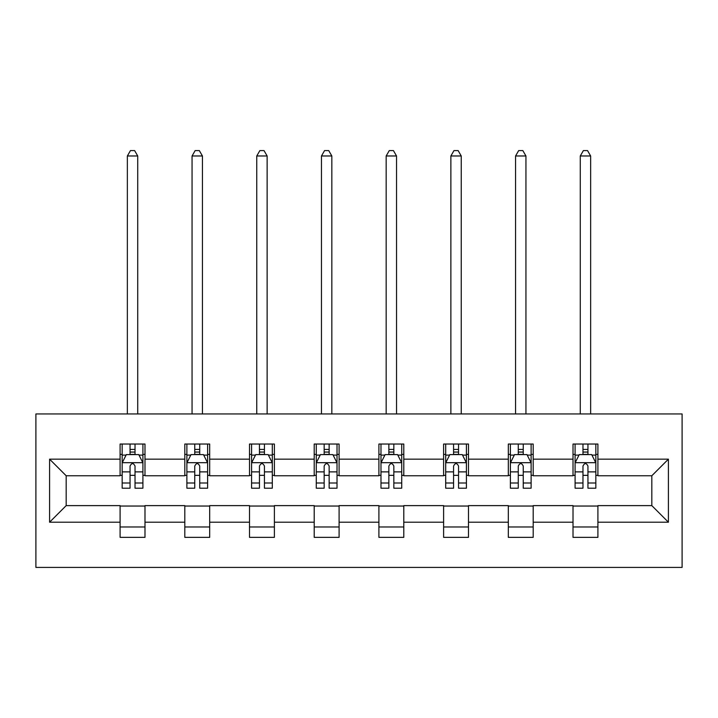 <?xml version="1.0" encoding="UTF-8"?>
<svg xmlns="http://www.w3.org/2000/svg" width="718" height="718" viewBox="0 0 718 718"><rect width="100%" height="100%" fill="white"/><g stroke="black" fill="none" stroke-linecap="round" stroke-linejoin="round"><path stroke-width="1.08" d="M35.9 567.417L682.1 567.417L682.1 413.954L35.9 413.954L35.9 567.417M597.906 459.161L597.906 444.029L573.018 444.029L573.018 459.161L533.196 459.161L533.196 444.029L508.317 444.029L508.317 459.161L468.495 459.161L468.495 444.029L443.607 444.029L443.607 459.161L403.794 459.161L403.794 444.029L378.907 444.029L378.907 459.161L339.093 459.161L339.093 444.029L314.206 444.029L314.206 459.161L274.393 459.161L274.393 444.029L249.505 444.029L249.505 459.161L209.683 459.161L209.683 444.029L184.804 444.029L184.804 459.161L144.982 459.161L144.982 444.029L120.094 444.029L120.094 459.161L49.587 459.161L49.587 522.21L66.182 505.616L120.094 505.616L120.094 537.351L144.982 537.351L144.982 505.616L184.804 505.616L184.804 537.351L209.683 537.351L209.683 505.616L249.505 505.616L249.505 537.351L274.393 537.351L274.393 505.616L314.206 505.616L314.206 537.351L339.093 537.351L339.093 505.616L378.907 505.616L378.907 537.351L403.794 537.351L403.794 505.616L443.607 505.616L443.607 537.351L468.495 537.351L468.495 505.616L508.317 505.616L508.317 537.351L533.196 537.351L533.196 505.616L573.018 505.616L573.018 537.351L597.906 537.351L597.906 505.616L651.818 505.616L651.818 475.756L597.906 475.756L597.906 459.161L668.413 459.161L668.413 522.21L597.906 522.21M573.018 522.21L533.196 522.21M508.317 522.21L468.495 522.21M443.607 522.21L403.794 522.21M378.907 522.21L339.093 522.21M314.206 522.21L274.393 522.21M249.505 522.21L209.683 522.21M184.804 522.21L144.982 522.21M120.094 522.21L49.587 522.21M573.018 459.161L573.018 475.756L533.196 475.756L533.196 459.161M508.317 459.161L508.317 475.756L468.495 475.756L468.495 459.161M443.607 459.161L443.607 475.756L403.794 475.756L403.794 459.161M378.907 459.161L378.907 475.756L339.093 475.756L339.093 459.161M314.206 459.161L314.206 475.756L274.393 475.756L274.393 459.161M249.505 459.161L249.505 475.756L209.683 475.756L209.683 459.161M184.804 459.161L184.804 475.756L144.982 475.756L144.982 459.161M120.094 459.161L120.094 475.756L66.182 475.756L49.587 459.161M66.182 475.756L66.182 505.616M668.413 522.21L651.818 505.616M651.818 475.756L668.413 459.161M120.094 454.395L122.168 454.395M130.048 454.395L135.029 454.395M142.909 454.395L144.982 454.395M120.094 475.343L122.168 475.343M130.048 475.343L135.029 475.343M142.909 475.343L144.982 475.343M120.094 506.037L144.982 506.037M120.094 526.976L144.982 526.976M184.804 506.037L209.683 506.037M184.804 526.976L209.683 526.976M184.804 454.395L186.877 454.395M194.757 454.395L199.73 454.395M207.61 454.395L209.683 454.395M184.804 475.343L186.877 475.343M194.757 475.343L199.73 475.343M207.61 475.343L209.683 475.343M249.505 506.037L274.393 506.037M249.505 526.976L274.393 526.976M249.505 454.395L251.578 454.395M259.458 454.395L264.43 454.395M272.31 454.395L274.393 454.395M249.505 475.343L251.578 475.343M259.458 475.343L264.43 475.343M272.31 475.343L274.393 475.343M314.206 506.037L339.093 506.037M314.206 526.976L339.093 526.976M314.206 454.395L316.279 454.395M324.159 454.395L329.14 454.395M337.02 454.395L339.093 454.395M314.206 475.343L316.279 475.343M324.159 475.343L329.14 475.343M337.02 475.343L339.093 475.343M378.907 506.037L403.794 506.037M378.907 526.976L403.794 526.976M378.907 454.395L380.98 454.395M388.86 454.395L393.841 454.395M401.721 454.395L403.794 454.395M378.907 475.343L380.98 475.343M388.86 475.343L393.841 475.343M401.721 475.343L403.794 475.343M443.607 506.037L468.495 506.037M443.607 526.976L468.495 526.976M443.607 454.395L445.69 454.395M453.57 454.395L458.542 454.395M466.422 454.395L468.495 454.395M443.607 475.343L445.69 475.343M453.57 475.343L458.542 475.343M466.422 475.343L468.495 475.343M508.317 506.037L533.196 506.037M508.317 526.976L533.196 526.976M508.317 454.395L510.39 454.395M518.27 454.395L523.242 454.395M531.123 454.395L533.196 454.395M508.317 475.343L510.39 475.343M518.27 475.343L523.242 475.343M531.123 475.343L533.196 475.343M573.018 506.037L597.906 506.037M573.018 526.976L597.906 526.976M573.018 454.395L575.091 454.395M582.971 454.395L587.952 454.395M595.832 454.395L597.906 454.395M573.018 475.343L575.091 475.343M582.971 475.343L587.952 475.343M595.832 475.343L597.906 475.343M135.029 449.414L130.048 449.414M142.909 482.999L135.029 482.999L135.029 488.195L142.909 488.195L142.909 462.895L138.762 454.602L126.314 454.602L122.168 462.895L122.168 488.195L130.048 488.195L130.048 482.999L122.168 482.999M122.168 462.895L122.168 444.029M142.909 462.895L142.909 444.029M130.048 454.602L130.048 444.029M135.029 444.029L135.029 454.602M135.029 482.999L135.029 466.009C133.368 462.814 131.708 462.814 130.048 466.009L130.048 482.999M137.721 413.954L137.721 155.977L127.355 155.977L127.355 413.954M127.355 155.977L130.47 150.583L134.616 150.583L137.721 155.977M199.73 449.414L194.757 449.414M207.61 482.999L199.73 482.999L199.73 488.195L207.61 488.195L207.61 462.895L203.463 454.602L191.024 454.602L186.877 462.895L186.877 488.195L194.757 488.195L194.757 482.999L186.877 482.999M186.877 462.895L186.877 444.029M207.61 462.895L207.61 444.029M194.757 454.602L194.757 444.029M199.73 444.029L199.73 454.602M199.73 482.999L199.73 466.009C198.078 462.814 196.418 462.814 194.757 466.009L194.757 482.999M202.431 413.954L202.431 155.977L192.056 155.977L192.056 413.954M192.056 155.977L195.17 150.583L199.317 150.583L202.431 155.977M264.43 449.414L259.458 449.414M272.31 482.999L264.43 482.999L264.43 488.195L272.31 488.195L272.31 462.895L268.164 454.602L255.725 454.602L251.578 462.895L251.578 488.195L259.458 488.195L259.458 482.999L251.578 482.999M251.578 462.895L251.578 444.029M272.31 462.895L272.31 444.029M259.458 454.602L259.458 444.029M264.43 444.029L264.43 454.602M264.43 482.999L264.43 466.009C262.779 462.814 261.119 462.814 259.458 466.009L259.458 482.999M267.132 413.954L267.132 155.977L256.757 155.977L256.757 413.954M256.757 155.977L259.871 150.583L264.018 150.583L267.132 155.977M329.14 449.414L324.159 449.414M337.02 482.999L329.14 482.999L329.14 488.195L337.02 488.195L337.02 462.895L332.874 454.602L320.425 454.602L316.279 462.895L316.279 488.195L324.159 488.195L324.159 482.999L316.279 482.999M316.279 462.895L316.279 444.029M337.02 462.895L337.02 444.029M324.159 454.602L324.159 444.029M329.14 444.029L329.14 454.602M329.14 482.999L329.14 466.009C327.48 462.814 325.819 462.814 324.159 466.009L324.159 482.999M331.833 413.954L331.833 155.977L321.467 155.977L321.467 413.954M321.467 155.977L324.572 150.583L328.718 150.583L331.833 155.977M393.841 449.414L388.86 449.414M401.721 482.999L393.841 482.999L393.841 488.195L401.721 488.195L401.721 462.895L397.575 454.602L385.126 454.602L380.98 462.895L380.98 488.195L388.86 488.195L388.86 482.999L380.98 482.999M380.98 462.895L380.98 444.029M401.721 462.895L401.721 444.029M388.86 454.602L388.86 444.029M393.841 444.029L393.841 454.602M393.841 482.999L393.841 466.009C392.181 462.814 390.52 462.814 388.86 466.009L388.86 482.999M396.533 413.954L396.533 155.977L386.167 155.977L386.167 413.954M386.167 155.977L389.282 150.583L393.428 150.583L396.533 155.977M458.542 449.414L453.57 449.414M466.422 482.999L458.542 482.999L458.542 488.195L466.422 488.195L466.422 462.895L462.275 454.602L449.836 454.602L445.69 462.895L445.69 488.195L453.57 488.195L453.57 482.999L445.69 482.999M445.69 462.895L445.69 444.029M466.422 462.895L466.422 444.029M453.57 454.602L453.57 444.029M458.542 444.029L458.542 454.602M458.542 482.999L458.542 466.009C456.89 462.814 455.23 462.814 453.57 466.009L453.57 482.999M461.243 413.954L461.243 155.977L450.868 155.977L450.868 413.954M450.868 155.977L453.982 150.583L458.129 150.583L461.243 155.977M523.242 449.414L518.27 449.414M531.123 482.999L523.242 482.999L523.242 488.195L531.123 488.195L531.123 462.895L526.976 454.602L514.537 454.602L510.39 462.895L510.39 488.195L518.27 488.195L518.27 482.999L510.39 482.999M510.39 462.895L510.39 444.029M531.123 462.895L531.123 444.029M518.27 454.602L518.27 444.029M523.242 444.029L523.242 454.602M523.242 482.999L523.242 466.009C521.591 462.814 519.931 462.814 518.27 466.009L518.27 482.999M525.944 413.954L525.944 155.977L515.569 155.977L515.569 413.954M515.569 155.977L518.683 150.583L522.83 150.583L525.944 155.977M587.952 449.414L582.971 449.414M595.832 482.999L587.952 482.999L587.952 488.195L595.832 488.195L595.832 462.895L591.686 454.602L579.238 454.602L575.091 462.895L575.091 488.195L582.971 488.195L582.971 482.999L575.091 482.999M575.091 462.895L575.091 444.029M595.832 462.895L595.832 444.029M582.971 454.602L582.971 444.029M587.952 444.029L587.952 454.602M587.952 482.999L587.952 466.009C586.292 462.814 584.631 462.814 582.971 466.009L582.971 482.999M590.645 413.954L590.645 155.977L580.279 155.977L580.279 413.954M580.279 155.977L583.384 150.583L587.53 150.583L590.645 155.977M142.801 462.688L122.275 462.688M122.168 455.104L126.072 455.104M139.014 455.104L142.909 455.104M130.048 471.879L122.168 471.879M142.909 471.879L135.029 471.879M135.029 452.062L130.048 452.062M207.511 462.688L186.976 462.688M186.877 455.104L190.773 455.104M203.715 455.104L207.61 455.104M194.757 471.879L186.877 471.879M207.61 471.879L199.73 471.879M199.73 452.062L194.757 452.062M272.212 462.688L251.677 462.688M251.578 455.104L255.473 455.104M268.415 455.104L272.31 455.104M259.458 471.879L251.578 471.879M272.31 471.879L264.43 471.879M264.43 452.062L259.458 452.062M336.913 462.688L316.387 462.688M316.279 455.104L320.174 455.104M333.116 455.104L337.02 455.104M324.159 471.879L316.279 471.879M337.02 471.879L329.14 471.879M329.14 452.062L324.159 452.062M401.613 462.688L381.087 462.688M380.98 455.104L384.884 455.104M397.826 455.104L401.721 455.104M388.86 471.879L380.98 471.879M401.721 471.879L393.841 471.879M393.841 452.062L388.86 452.062M466.323 462.688L445.788 462.688M445.69 455.104L449.585 455.104M462.527 455.104L466.422 455.104M453.57 471.879L445.69 471.879M466.422 471.879L458.542 471.879M458.542 452.062L453.57 452.062M531.024 462.688L510.489 462.688M510.39 455.104L514.285 455.104M527.227 455.104L531.123 455.104M518.27 471.879L510.39 471.879M531.123 471.879L523.242 471.879M523.242 452.062L518.27 452.062M595.725 462.688L575.199 462.688M575.091 455.104L578.986 455.104M591.928 455.104L595.832 455.104M582.971 471.879L575.091 471.879M595.832 471.879L587.952 471.879M587.952 452.062L582.971 452.062"/></g></svg>
